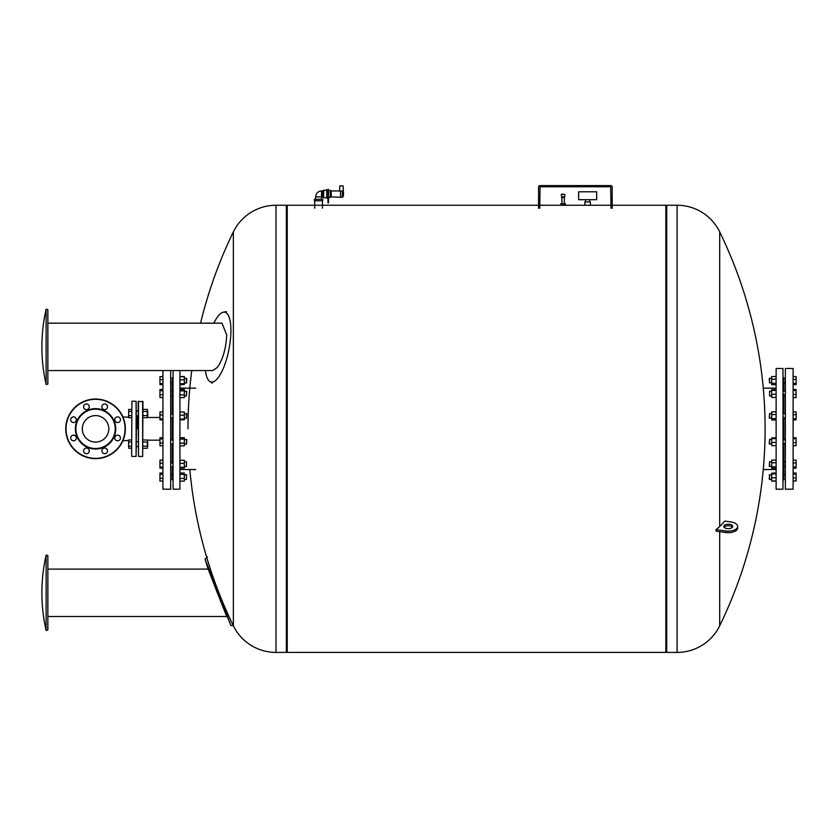 <?xml version="1.0" encoding="UTF-8"?>
<svg xmlns="http://www.w3.org/2000/svg" width="838" height="838" viewBox="0 0 838 838"><rect width="100%" height="100%" fill="white"/><g stroke="black" fill="none" stroke-linecap="round" stroke-linejoin="round"><path stroke-width="1.26" d="M46.121 384.516L46.121 309.201A169.915 169.915 0 0 0 46.121 384.516L47.86 384.087L47.86 309.631L46.121 309.201M47.86 370.553L212.737 370.553L217.262 367.494C222.824 359.596 225.977 348.776 226.721 335.011L222.007 323.164L47.86 323.164M205.415 370.553A35.584 11.208 -79 0 0 209.804 381.458A35.584 11.208 -79 0 0 217.985 377.928A35.584 11.208 -79 0 0 230.921 330.539A35.584 11.208 -79 0 0 223.317 312.207A35.584 11.208 -79 0 0 217.985 316.293A35.584 11.208 -79 0 0 213.868 323.164M46.121 630.448L47.86 630.019L47.86 555.563L46.121 555.144A169.915 169.915 0 0 0 46.121 630.448L46.121 555.144M47.86 616.496L226.721 616.496L217.293 592.655M47.86 569.096L208.18 569.096L205.048 559.145L207.478 556.903M218.645 596.122L230.921 625.441L233.362 625.766A47.399 47.399 0 0 0 275.985 652.414L286.345 652.414L286.345 205.258L275.985 205.258A47.399 47.399 0 0 0 233.362 231.906L233.362 625.766A449.838 449.838 0 0 1 189.817 469.531M217.262 592.571L208.18 569.096M230.921 625.441L205.048 559.145M147.729 415.941L147.729 411.175L147.373 415.941M142.952 417.691L147.373 417.691L147.373 409.426L142.952 409.426M142.952 415.617L147.373 415.617M142.952 411.489L147.373 411.489M131.629 415.617L128.643 415.617L128.643 417.691L131.629 417.691M131.629 409.426L128.643 409.426L128.643 415.617M131.629 411.489L128.643 411.489M147.729 446.507L147.729 441.731L147.373 446.507M142.952 448.246L147.373 448.246L147.373 439.992L142.952 439.992M142.952 446.183L147.373 446.183M142.952 442.055L147.373 442.055M131.629 446.183L128.643 446.183L128.643 448.246L131.629 448.246M131.629 439.992L128.643 439.992L128.643 446.183M131.629 442.055L128.643 442.055M83.318 423.766A13.251 13.251 0 0 1 100.633 416.591A13.251 13.251 0 0 1 107.798 433.906A13.251 13.251 0 0 1 90.483 441.081A13.251 13.251 0 0 1 83.318 423.766A13.251 13.251 0 0 0 95.563 442.087A13.251 13.251 0 0 0 108.814 428.836M128.643 417.209L122.882 416.926M128.643 440.463L122.882 440.746M137.296 428.836L137.296 415.941L137.296 428.836M136.395 428.836L136.102 456.417L136.102 401.266L136.395 428.836M131.629 456.113L131.922 401.266L131.629 456.113M170.68 370.553L170.68 489.203L162.928 489.203L162.928 370.553M172.167 443.826L172.167 463.634L173.068 464.378M179.919 370.553L179.919 489.203L173.068 489.203L173.068 370.553M173.068 379.226L172.167 379.886L172.167 391.147M186.476 378.221L186.476 382.987L186.78 378.525L184.329 378.221M186.476 391.147L186.476 395.913L186.78 391.44L184.329 391.147M173.068 393.305L172.167 394.038L172.167 413.637L173.068 413.972M172.167 391.199L173.068 391.157L172.167 391.199L172.167 394.038M186.476 413.532L186.476 418.298L186.78 413.825L184.329 413.532M173.068 416.905L172.167 417.523L172.167 440.16L173.068 440.778M186.476 439.374L186.476 444.15L186.78 439.678L184.329 439.374M173.068 443.7L172.167 444.035M184.329 461.759L186.476 461.759L186.476 466.525L184.329 466.525M186.476 466.525L186.476 461.759M173.068 466.515L170.68 466.525M172.167 461.759L170.68 461.759M186.476 479.451L186.476 474.685L186.476 479.451L184.329 479.451M172.167 466.525L172.167 477.796L173.068 478.456M172.167 478.833L173.068 479.242M147.373 440.18L159.953 440.18M147.373 417.492L159.953 417.492M179.919 481.127L184.329 481.127L184.329 473.009L179.919 473.009M179.919 478.456L184.329 478.456M179.919 474.392L184.329 474.392M179.919 468.033L184.329 468.033L184.329 460.251L179.919 460.251M179.919 467.29L184.329 467.29M179.919 463.393L184.329 463.393M179.919 445.826L184.329 445.826L184.329 437.698L179.919 437.698M179.919 443.145L184.329 443.145M179.919 439.081L184.329 439.081M179.919 419.063L184.329 419.063L184.329 412.024L179.919 412.024M179.919 415.166L184.329 415.166M179.919 419.807L184.329 419.807L184.329 419.063M179.919 394.918L184.329 394.918L184.329 389.471L179.919 389.471M179.919 390.854L184.329 390.854M179.919 397.589L184.329 397.589L184.329 394.918M179.919 379.855L184.329 379.855L184.329 376.545L179.919 376.545M179.919 376.712L184.329 376.712M179.919 384.495L184.329 384.495L184.329 379.855M179.919 383.752L184.329 383.752M179.919 384.673L184.329 384.495M173.068 377.037L172.167 378.221M172.167 413.637L172.167 414.726M172.167 479.451L173.068 480.635M162.928 460.114L159.953 460.114L159.953 468.17L162.928 468.17M162.928 473.041L159.953 473.041L159.953 481.096L162.928 481.096M162.928 474.256L159.953 474.256M162.928 478.278L159.953 478.278M162.928 468.096L159.953 468.096M162.928 467.164L159.953 467.164M162.928 460.198L159.953 460.198M162.928 463.215L159.953 463.215M162.928 445.785L159.953 445.785L159.953 442.977L162.928 442.977M162.928 437.74L159.953 437.74L159.953 442.977M162.928 438.944L159.953 438.944M162.928 419.859L159.953 419.859L159.953 418.937L162.928 418.937M162.928 414.988L159.953 414.988L159.953 418.937M162.928 411.961L159.953 411.961L159.953 414.988M162.928 397.558L159.953 397.558L159.953 394.74L162.928 394.74M162.928 390.718L159.953 390.718L159.953 394.74M162.928 389.502L159.953 389.502L159.953 390.718M162.928 383.626L159.953 383.626L159.953 384.632L162.928 384.632M162.928 384.558L159.953 384.558M162.928 379.677L159.953 379.677L159.953 383.626M162.928 376.66L159.953 376.66L159.953 379.677M162.928 376.576L159.953 376.66M162.928 411.887L159.953 411.961M138.186 410.735L137.432 411.175M138.186 446.937L137.432 446.507M138.49 401.266L138.49 456.417L138.186 401.559L142.952 401.559L142.659 456.417L142.659 401.266M138.49 456.417L142.659 456.417M233.362 623.21L233.362 428.836M612.19 205.258L665.833 205.258L665.833 652.414L287.235 652.414L287.235 205.258L538.562 205.258M719.706 531.669L719.706 625.766A47.399 47.399 0 0 1 677.083 652.414L677.083 205.258L666.723 205.258L666.723 652.414L666.723 205.258L665.833 205.855M729.448 524.284A4.473 2.231 0 0 0 723.781 526.442A4.473 2.231 0 0 0 727.059 528.589A4.473 2.231 0 0 0 732.726 526.442A4.473 2.231 0 0 0 729.448 524.284M724.063 527.207A4.473 2.231 180 0 1 729.448 525.835A4.473 2.231 180 0 1 732.454 527.207M677.083 205.258A47.399 47.399 0 0 1 719.706 231.906L719.706 526.526A449.838 224.919 0 0 0 724.818 521.089L730.767 521.917A9.386 4.693 0 0 1 737.65 526.442L737.65 527.982A9.386 4.693 180 0 1 725.75 532.507L716.081 531.177L716.081 529.626L719.706 526.526M716.081 529.626L725.75 530.957A9.386 4.693 0 0 0 737.65 526.442M70.905 418.623A2.828 2.828 0 0 0 72.445 422.331A2.828 2.828 0 0 0 76.143 420.791A2.828 2.828 0 0 1 72.445 422.331A2.828 2.828 0 0 1 70.905 418.623A2.828 2.828 0 0 1 74.613 417.094A2.828 2.828 0 0 1 76.143 420.791M70.905 436.881A2.828 2.828 0 0 0 72.445 440.579A2.828 2.828 0 0 0 76.143 439.049A2.828 2.828 0 0 1 72.445 440.579A2.828 2.828 0 0 1 70.905 436.881A2.828 2.828 0 0 1 74.613 435.351A2.828 2.828 0 0 1 76.143 439.049M76.907 421.105A20.196 20.196 0 0 0 87.833 447.492A20.196 20.196 0 0 0 114.209 436.567A20.196 20.196 0 0 0 103.284 410.18A20.196 20.196 0 0 0 76.907 421.105M77.379 421.305A19.672 19.672 0 0 0 88.032 447.01A19.672 19.672 0 0 0 113.738 436.368A19.672 19.672 0 0 0 103.084 410.662A19.672 19.672 0 0 0 77.379 421.305M114.974 418.623A2.828 2.828 0 0 1 118.671 417.094A2.828 2.828 0 0 1 120.211 420.791A2.828 2.828 0 0 1 116.503 422.331A2.828 2.828 0 0 1 114.974 418.623M102.068 405.718A2.828 2.828 0 0 1 105.766 404.188A2.828 2.828 0 0 1 107.306 407.886A2.828 2.828 0 0 1 103.598 409.426A2.828 2.828 0 0 1 102.068 405.718M83.821 405.718A2.828 2.828 0 0 1 87.519 404.188A2.828 2.828 0 0 1 89.048 407.886A2.828 2.828 0 0 1 85.35 409.426A2.828 2.828 0 0 1 83.821 405.718M83.821 449.786A2.828 2.828 0 0 1 87.519 448.257A2.828 2.828 0 0 1 89.048 451.954A2.828 2.828 0 0 1 85.35 453.484A2.828 2.828 0 0 1 83.821 449.786M102.068 449.786A2.828 2.828 0 0 1 105.766 448.257A2.828 2.828 0 0 1 107.306 451.954A2.828 2.828 0 0 1 103.598 453.484A2.828 2.828 0 0 1 102.068 449.786M114.974 436.881A2.828 2.828 0 0 1 118.671 435.351A2.828 2.828 0 0 1 120.211 439.049A2.828 2.828 0 0 1 116.503 440.579A2.828 2.828 0 0 1 114.974 436.881M123.102 440.243A29.812 29.812 0 0 0 106.971 401.297A29.812 29.812 0 0 0 68.014 417.429A29.812 29.812 0 0 0 84.146 456.375A29.812 29.812 0 0 0 123.102 440.243A29.812 29.812 0 0 1 84.146 456.375A29.812 29.812 0 0 1 68.014 417.429M538.562 208.243L538.562 187.073A1.487 1.487 0 0 1 540.049 185.586L610.703 185.586A1.487 1.487 0 0 1 612.19 187.073L612.19 208.243M610.996 208.243L610.703 186.78L540.049 186.78L539.756 208.243M563.105 194.227L561.481 194.227L563.105 194.227M561.617 196.909L561.334 194.395L564.875 194.395L564.592 197.506L561.617 197.506L561.617 196.909L564.592 196.909M564.299 197.506L564.299 203.77M561.91 197.506L561.91 203.77M564.131 205.258L565.336 205.258L565.336 203.77L560.863 203.77L560.863 205.258L564.131 205.258L564.131 203.77M539.756 205.258L561.9 205.258L561.9 203.77M596.666 191.797L596.666 199.695L578.629 199.695L578.629 191.797L596.666 191.797M589.732 199.695L589.732 201.927M585.563 199.695L585.563 201.927M590.402 201.927L590.402 205.258L584.893 205.258L584.893 201.927L590.402 201.927M785.363 489.203L785.363 368.469L793.115 368.469L793.115 489.203L785.363 489.203M783.876 413.846L783.876 394.038L782.985 393.305M776.124 489.203L776.124 368.469L782.985 368.469L782.985 489.203L776.124 489.203M782.985 478.456L783.876 477.796L783.876 466.525M769.567 479.451L769.567 474.685L769.274 479.158L771.714 479.451L769.567 479.451M769.567 466.525L769.567 461.759L769.274 466.232L771.714 466.525M782.985 464.378L783.876 463.634L783.876 444.035L782.985 443.7M783.876 466.473L782.985 466.515L783.876 466.473L783.876 463.634M769.567 444.15L769.567 439.374L769.274 443.847L771.714 444.15M782.985 440.778L783.876 440.16L783.876 417.523L782.985 416.905M769.567 418.298L769.567 413.532L769.274 418.005L771.714 418.298M782.985 413.972L783.876 413.637M771.714 395.913L769.567 395.913L769.567 391.147L771.714 391.147M769.567 391.147L769.567 395.913M782.985 391.157L785.363 391.147M783.876 395.913L785.363 395.913M769.567 382.673L769.567 378.221L771.714 378.221L769.274 378.525L769.567 382.673M783.876 391.147L783.876 379.886L782.985 379.216M783.876 378.839L782.985 378.441M776.124 376.545L771.714 376.545L771.714 384.673L776.124 384.673M776.124 379.226L771.714 379.226M776.124 383.291L771.714 383.291M776.124 389.639L771.714 389.639L771.714 397.422L776.124 397.422M776.124 390.382L771.714 390.382M776.124 394.279L771.714 394.279M776.124 411.856L771.714 411.856L771.714 419.974L776.124 419.974M776.124 414.527L771.714 414.527M776.124 418.591L771.714 418.591M776.124 438.62L771.714 438.62L771.714 445.648L776.124 445.648M776.124 442.506L771.714 442.506M776.124 437.865L771.714 437.865L771.714 438.62M776.124 462.765L771.714 462.765L771.714 468.212L776.124 468.212M776.124 466.829L771.714 466.829M776.124 460.083L771.714 460.083L771.714 462.765M776.124 477.817L771.714 477.817L771.714 481.127L776.124 481.127M776.124 480.96L771.714 480.96M776.124 473.177L771.714 473.177L771.714 477.817M776.124 473.92L771.714 473.92M776.124 473.009L771.714 473.177M782.985 480.635L783.876 479.451L785.363 479.451L782.985 479.451M783.876 444.035L783.876 442.956M782.985 378.221L785.363 378.221L783.876 378.221L782.985 377.037M793.115 397.558L796.1 397.558L796.1 389.502L793.115 389.502M793.115 384.632L796.1 384.632L796.1 376.576L793.115 376.576M793.115 383.416L796.1 383.416M793.115 379.394L796.1 379.394M793.115 389.576L796.1 389.576M793.115 390.508L796.1 390.508M793.115 397.474L796.1 397.474M793.115 394.457L796.1 394.457M793.115 411.887L796.1 411.887L796.1 414.705L793.115 414.705M793.115 419.943L796.1 419.943L796.1 414.705M793.115 418.728L796.1 418.728M793.115 437.813L796.1 437.813L793.115 437.74M793.115 438.735L796.1 438.735L796.1 437.813M793.115 442.684L796.1 442.684L796.1 438.735M793.115 445.711L796.1 445.711L796.1 442.684M793.115 460.114L796.1 460.114L796.1 462.932L793.115 462.932M793.115 466.955L796.1 466.955L796.1 462.932M793.115 468.17L796.1 468.17L796.1 466.955M793.115 474.046L796.1 474.046L796.1 473.041L793.115 473.041M793.115 473.124L796.1 473.124M793.115 477.995L796.1 477.995L796.1 474.046M793.115 481.012L796.1 481.012L796.1 477.995M793.115 481.096L796.1 481.012M793.115 445.785L796.1 445.711M318.587 200.785L314.407 200.785L314.407 199.297L322.756 199.297L322.756 200.785L318.587 200.785M321.562 199.297L321.562 196.909L315.601 196.909C315.957 193.295 317.948 191.305 321.562 190.949L326.757 190.058M322.756 190.949L322.756 196.909L321.562 196.909L321.562 190.949M322.756 196.909L323.657 197.81L323.657 190.058M327.941 198.103L326.757 198.103L326.757 189.755L327.941 189.755M327.941 189.461L327.941 202.88L328.538 202.88L328.538 189.461L327.941 189.461M327.941 202.88L328.538 202.88M328.538 197.506L330.329 197.506L330.329 190.352L328.538 190.352M331.22 190.949L331.22 196.909L340.542 197.265L340.542 191.064L340.542 197.234L342.323 197.297L342.48 190.97L330.329 190.949M331.22 196.909L330.329 196.909M343.475 193.138L342.48 190.97L342.763 197.139A7.154 7.154 0 0 0 343.475 193.138L343.077 185.879L339.799 185.879L339.526 190.666M275.985 205.258L275.985 652.414M725.75 530.957L725.75 532.507M68.297 417.544A29.508 29.508 0 0 1 106.855 401.57A29.508 29.508 0 0 1 122.819 440.128A29.508 29.508 0 0 1 84.261 456.102A29.508 29.508 0 0 1 68.297 417.544M327.941 199.894L328.538 199.894M327.941 193.934L328.538 193.934M342.48 190.97L342.323 197.297M209.804 381.458L212.402 383.186M223.317 312.207L226.375 311.589M136.395 415.941L138.186 415.941M136.395 411.175L138.186 411.175M136.395 446.507L138.186 446.507M136.395 441.731L138.186 441.731M136.395 410.735L137.296 411.249M136.102 456.417L131.922 456.417M131.922 401.266L136.102 401.266M137.296 446.424L136.395 446.937M179.919 388.151L195.725 388.151M170.68 378.221L173.068 378.221M170.68 391.147L172.817 391.147M170.68 413.532L172.167 413.532M170.68 439.374L172.167 439.374M170.68 479.451L173.068 479.451M186.78 474.978L184.329 474.685M170.68 474.685L172.167 474.685M170.68 444.15L172.167 444.15M184.329 444.15L186.476 444.15M170.68 418.298L172.167 418.298M184.329 418.298L186.476 418.298M170.68 395.913L172.167 395.913M184.329 395.913L186.476 395.913M170.68 382.987L172.167 382.987M184.329 382.987L186.476 382.987M179.919 469.531L195.725 469.531M233.362 231.906A449.838 449.838 0 0 0 200.565 323.164M191.766 370.553A449.838 449.838 0 0 0 187.974 428.836M565.336 205.258L610.996 205.258M286.345 205.855L287.235 205.258M286.345 651.817L287.235 652.414M665.833 651.817L666.723 652.414L677.083 652.414M719.706 625.766A449.838 449.838 0 0 0 719.706 231.906M776.124 469.531L763.25 469.531M769.274 474.978L771.714 474.685M785.363 466.525L783.237 466.525M785.363 444.15L783.876 444.15M785.363 418.298L783.876 418.298M769.274 382.694L771.714 382.987M785.363 382.987L783.876 382.987M785.363 413.532L783.876 413.532M771.714 413.532L769.567 413.532M785.363 439.374L783.876 439.374M771.714 439.374L769.567 439.374M785.363 461.759L783.876 461.759M771.714 461.759L769.567 461.759M785.363 474.685L783.876 474.685M776.124 388.151L763.25 388.151M322.462 208.243L322.462 200.785M323.657 197.81L326.757 197.81M315.601 199.297L315.601 196.909M314.711 208.243L314.711 200.785"/></g></svg>
